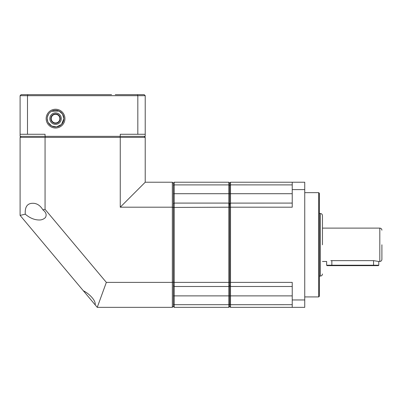 <?xml version="1.0" encoding="UTF-8"?>
<svg xmlns="http://www.w3.org/2000/svg" width="402" height="402" viewBox="0 0 402 402"><rect width="100%" height="100%" fill="white"/><g stroke="black" fill="none" stroke-linecap="round" stroke-linejoin="round"><path stroke-width="0.6" d="M173.368 306.309L172.327 307.349L97.254 307.349L95.204 304.907C95.983 299.927 88.033 292.932 83.355 290.787L20.1 215.402L20.1 137.399L21.14 136.353M96.279 306.183L82.279 289.505M38.909 219.979C34.24 219.879 29.698 217.944 25.281 214.181C24.788 207.045 27.205 203.417 32.537 203.296C36.733 203.166 40.185 205.357 42.893 209.859C45.989 212.186 46.858 214.708 45.496 217.437C43.707 219.251 41.512 220.1 38.909 219.979M20.1 137.399L120.253 137.399L120.253 207.196L172.327 207.196L172.327 182.232L145.217 182.232L145.217 137.399L144.177 136.353M229.693 185.307L229.673 203.92L229.673 183.066L229.673 185.332L230.507 184.88L230.507 182.232L229.673 183.066L228.838 182.232L174.202 182.232L173.368 183.066L173.368 203.92L174.202 203.085L174.202 184.895L228.838 184.895L229.673 185.332L229.673 306.515L230.507 307.349L230.507 295.882L229.693 295.882L229.693 304.274L230.507 304.701L292.234 304.686M228.838 182.232L228.838 203.085L174.202 203.085L174.202 282.385L173.368 282.154L173.368 304.249L174.202 304.686L174.202 286.495L228.838 286.495L229.693 285.661L229.693 295.882L229.673 207.432L230.507 207.196L230.507 282.385L228.838 282.385L228.838 207.196L229.673 207.432L229.431 203.678M173.368 282.093L172.327 282.385L106.344 282.385L45.064 209.357L45.064 137.399L45.356 136.353M145.217 137.399L120.253 137.399L119.962 136.353M120.253 207.196L145.217 182.232M172.327 182.232L173.368 183.277M173.368 207.487L172.327 207.196L172.327 307.349M106.344 282.385L97.254 307.349M25.281 214.181L20.1 215.402M45.064 209.357L42.893 209.859M55.551 123.324A4.693 4.693 0 0 0 60.245 118.63A4.693 4.693 0 0 0 55.551 113.937A4.693 4.693 0 0 0 50.858 118.63A4.693 4.693 0 0 0 55.551 123.324M55.551 122.942A4.311 4.311 0 0 0 59.863 118.63A4.311 4.311 0 0 0 55.551 114.319A4.311 4.311 0 0 0 51.24 118.63A4.311 4.311 0 0 0 55.551 122.942M55.551 112.897A5.734 5.734 0 0 1 61.285 118.63A5.734 5.734 0 0 1 55.551 124.364A5.734 5.734 0 0 1 49.818 118.63A5.734 5.734 0 0 1 55.551 112.897M322.469 244.793L322.469 215.598L322.469 244.793M381.9 244.793L381.9 259.39L381.9 244.793M318.716 192.658L319.339 193.287L319.339 296.299L318.716 296.922L318.716 192.658L304.746 192.658M331.851 260.637L331.851 265.647L327.057 265.647L326.64 265.23L373.558 265.23L373.558 260.637L331.851 260.637C325.128 261.551 325.128 261.551 331.851 260.637L330.826 260.672M373.558 260.637L378.774 261.476L378.774 265.23L373.558 265.23L373.558 265.647L378.357 265.647L378.774 265.23M229.693 304.274L229.673 295.882L228.838 295.882L228.838 282.385L174.202 282.385L174.202 286.495L173.368 285.661L174.202 286.495M229.693 285.661L230.507 286.475L230.507 282.385L292.234 282.385L292.234 299.962L304.746 299.962L304.746 189.618L292.234 189.618L292.234 207.196L230.507 207.196L230.507 203.105L229.934 203.678M304.746 299.962L304.746 307.349L230.507 307.349M230.507 286.475L292.234 286.495M292.234 203.085L230.507 203.105M304.746 189.618L304.746 182.232L230.507 182.232M230.507 184.88L292.234 184.895M292.234 299.962L292.234 307.349M230.507 286.495L230.507 295.882L292.234 295.882M292.234 182.232L292.234 189.618M230.507 184.895L230.507 203.085M331.851 265.647L373.558 265.647M229.673 306.515L229.673 304.249L228.838 304.686L228.838 307.349L229.673 306.515M174.202 203.085L173.368 203.92L173.368 207.432L228.838 207.196L228.838 203.085L229.673 203.92M174.202 307.349L173.368 306.515L173.368 295.882L228.838 295.882L228.838 304.686L174.202 304.686L174.202 307.349L228.838 307.349M174.202 182.232L174.202 184.895L173.368 185.332L173.368 193.704L292.234 193.704M173.368 282.154L173.368 207.432M115.263 94.651L144.177 94.651L145.217 95.691L145.217 136.353L45.064 136.353L45.064 134.268L27.487 134.268L27.487 95.691L145.217 95.691M27.884 94.651L27.487 95.691L20.1 95.691L21.14 94.651L111.575 94.651M47.376 120.283L47.818 121.761L47.21 118.63C47.23 116.444 47.984 114.54 49.481 112.907C52.647 110.47 52.647 110.47 49.481 112.907M47.486 116.49L47.335 117.193M47.818 121.761C48.23 122.67 48.23 122.67 47.818 121.761M48.165 122.509L51.692 126.027L56.501 126.916L61.511 124.464L63.893 118.63A8.341 8.341 0 0 1 55.551 126.972A8.341 8.341 0 0 1 47.21 118.63A8.341 8.341 0 0 1 55.551 110.289A8.341 8.341 0 0 1 63.893 118.63L62.491 114.002L59.099 111.083L51.667 111.248M64.933 118.63A9.382 9.382 0 0 1 55.551 128.017A9.382 9.382 0 0 1 46.165 118.63A9.382 9.382 0 0 1 55.551 109.249A9.382 9.382 0 0 1 64.933 118.63M48.592 114.032L47.381 116.957M137.434 94.651L137.831 95.691L137.831 134.268L145.217 134.268M120.253 136.353L120.253 134.268L137.831 134.268M20.1 95.691L20.1 134.268L27.487 134.268M20.1 134.268L20.1 136.353L45.064 136.353M319.339 276.068L320.384 276.068L320.384 213.512C321.645 213.638 322.344 214.331 322.469 215.598M378.774 261.476L379.815 261.476L379.815 228.11C381.081 228.235 381.774 228.929 381.9 230.195M318.716 296.922L304.746 296.922M326.64 265.23L326.64 261.476L322.469 261.476M320.384 213.512L319.339 213.512M320.384 276.068C321.645 275.943 322.344 275.249 322.469 273.983M379.815 228.11L322.469 228.11M379.815 261.476C381.081 261.345 381.774 260.652 381.9 259.39"/></g></svg>
